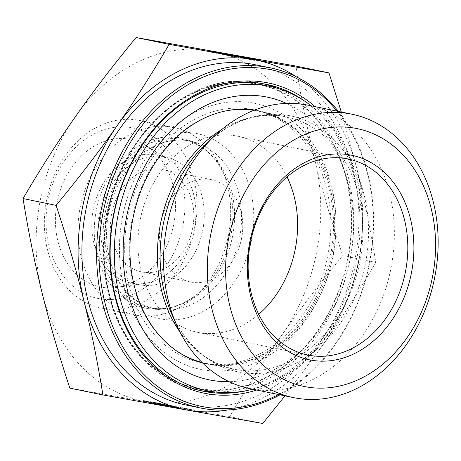<?xml version="1.0" encoding="UTF-8"?>
<svg xmlns="http://www.w3.org/2000/svg" width="461" height="461" viewBox="0 0 461 461"><rect width="100%" height="100%" fill="white"/><g stroke="black" fill="none" stroke-linecap="round" stroke-linejoin="round"><path stroke-width="0.35" stroke-dasharray="2.31 1.73" d="M236.234 56.248L236.072 57.101L220.831 54.029L233.301 56.046L256.178 60.691A24.675 0.317 10.7 0 0 257.711 60.869A24.675 0.317 10.7 0 0 233.525 55.977A24.675 0.317 10.7 0 0 209.219 51.707A24.675 0.317 10.7 0 0 236.072 57.101M256.339 59.838L256.178 60.691M229.342 54.94L229.198 55.683M249.464 58.42L249.303 59.273M220.525 53.868L255.06 60.495L220.525 53.868L220.686 53.009M225.896 54.087L225.734 54.94M233.514 55.654L233.387 56.305M230.062 54.945L229.901 55.798M237.352 56.449L237.19 57.302M241.426 57.037L241.264 57.896M255.221 59.636L255.06 60.495M247.909 58.259L247.77 58.991M236.055 56.179L235.946 56.766M243.765 57.273L243.604 58.132M238.533 56.34L238.395 57.06M190.099 410.423A24.675 0.317 10.7 0 0 191.626 410.601A24.675 0.317 10.7 0 0 167.441 405.703A24.675 0.317 10.7 0 0 143.135 401.439A24.675 0.317 10.7 0 0 169.994 406.833L154.752 403.761L151.536 403.023L156.135 403.744L190.099 410.423L190.26 409.564L156.296 402.891L151.704 402.171L154.913 402.902L170.155 405.98A24.675 0.317 -169.3 0 1 143.296 400.58A24.675 0.317 -169.3 0 1 167.602 404.85A24.675 0.317 -169.3 0 1 191.788 409.743A24.675 0.317 -169.3 0 1 190.26 409.564M169.994 406.833L170.155 405.98M183.219 409.005L183.38 408.152M163.119 405.415L163.28 404.562M172.477 405.934L189.143 409.368L154.602 402.741L172.477 405.934L172.316 406.786L154.441 403.594L171.112 407.034L188.981 410.221L172.316 406.786M177.52 407.858L177.681 407.005M169.867 406.493L170.028 405.64M181.686 408.717L181.847 407.864M188.981 410.221L189.143 409.368M175.18 407.622L175.341 406.769M171.112 407.034L171.273 406.176M163.816 405.53L163.978 404.672M167.308 406.037L167.47 405.184M159.65 404.672L159.811 403.813M154.441 403.594L154.602 402.741M305.026 101.38A156.654 123.444 -78.4 0 1 356.001 262.77A156.654 123.444 -78.4 0 1 245.367 390.859M256.696 390.029A158.394 124.816 101.6 0 0 358.393 263.266A158.394 124.816 101.6 0 0 315.105 106.624M336.968 111.13A171.884 135.448 -78.4 0 1 278.559 394.535M279.971 394.823A173.624 136.819 101.6 0 0 338.38 111.418M185.357 404.873A173.624 136.819 101.6 0 0 354.405 262.442A173.624 136.819 101.6 0 0 255.452 64.776M249.764 388.6A144.679 114.011 101.6 0 0 390.634 269.91A144.679 114.011 101.6 0 0 308.173 105.194M341.319 112.023L356.837 168.582A178.407 140.588 101.6 0 0 296.244 76.768M375.778 262.442C358.646 291.732 341.29 318.879 323.714 343.877A178.407 140.588 101.6 0 0 356.837 168.582C364.127 198.023 370.442 229.307 375.778 262.442L342.713 255.63C331.384 221.257 322.101 189.356 314.857 159.932C307.568 130.492 301.252 99.207 295.922 66.067M227.567 409.99A178.407 140.588 101.6 0 0 323.714 343.877L284.973 395.855M69.842 388.116L229.676 416.652C246.808 387.361 264.159 360.22 281.734 335.222C299.264 310.213 319.588 283.682 342.713 255.63M262.741 423.469L229.676 416.652M287.042 176.949A100.083 78.866 101.6 0 0 237.985 136.26A100.083 78.866 101.6 0 0 236.36 135.949A100.083 78.866 101.6 0 0 140.328 219.396A100.083 78.866 101.6 0 0 197.579 332.306A100.083 78.866 101.6 0 0 258.725 314.339M281.734 335.222A178.407 140.588 -78.4 0 1 145.301 401.468A178.407 140.588 -78.4 0 1 41.986 292.418A178.407 140.588 -78.4 0 1 75.108 117.123A178.407 140.588 -78.4 0 1 211.541 50.883A178.407 140.588 -78.4 0 1 314.857 159.932A178.407 140.588 -78.4 0 1 281.734 335.222M155.956 154.913A65.272 51.436 -78.4 0 1 157.017 155.121A65.272 51.436 -78.4 0 1 170.224 160.353A65.272 51.436 -78.4 0 1 194.219 229.428A65.272 51.436 -78.4 0 1 144.869 283.388A65.272 51.436 -78.4 0 1 131.725 283.181A65.272 51.436 -78.4 0 1 130.665 282.973A65.272 51.436 -78.4 0 1 93.329 209.334A65.272 51.436 -78.4 0 1 155.956 154.913M129.426 139.228A75.281 59.319 101.6 0 0 57.043 202.765A75.281 59.319 101.6 0 0 101.472 287.163A75.281 59.319 101.6 0 0 116.633 287.405A75.281 59.319 101.6 0 0 173.549 225.17A75.281 59.319 101.6 0 0 145.878 145.503A75.281 59.319 101.6 0 0 129.426 139.228M140.063 284.898A65.272 51.436 -78.4 0 1 139.009 284.696A65.272 51.436 -78.4 0 1 101.806 210.383A65.272 51.436 -78.4 0 1 165.361 156.838A65.272 51.436 -78.4 0 1 202.696 230.477A65.272 51.436 -78.4 0 1 140.063 284.898M161.88 169.464A52.22 41.15 -78.4 0 1 162.721 169.625A52.22 41.15 -78.4 0 1 192.485 229.071A52.22 41.15 -78.4 0 1 141.642 271.909A52.22 41.15 -78.4 0 1 111.775 212.994A52.22 41.15 -78.4 0 1 161.88 169.464M210.81 179.548A52.22 41.15 -78.4 0 1 211.657 179.709A52.22 41.15 -78.4 0 1 241.42 239.155A52.22 41.15 -78.4 0 1 190.577 281.994A52.22 41.15 -78.4 0 1 160.705 223.084A52.22 41.15 -78.4 0 1 210.81 179.548M136.554 315.266A95.732 75.437 101.6 0 0 195.908 295.628A95.732 75.437 101.6 0 0 221.943 169.291A95.732 75.437 101.6 0 0 173.647 127.449A95.732 75.437 101.6 0 0 80.439 205.981A95.732 75.437 101.6 0 0 135.004 314.967A95.732 75.437 101.6 0 0 136.554 315.266M102.924 308.334A95.732 75.437 -78.4 0 1 101.374 308.04A95.732 75.437 -78.4 0 1 46.815 199.048A95.732 75.437 -78.4 0 1 140.023 120.517A95.732 75.437 -78.4 0 1 194.778 228.523A95.732 75.437 -78.4 0 1 102.924 308.334M99.294 298.705A87.031 68.58 101.6 0 0 182.003 180.879A87.031 68.58 101.6 0 0 65.053 160.002A87.031 68.58 101.6 0 0 99.294 298.705M254.639 110.058A129.236 101.841 -78.4 0 1 259.088 110.847A129.236 101.841 -78.4 0 1 301.667 134.111A129.236 101.841 -78.4 0 1 323.853 287.07A129.236 101.841 -78.4 0 1 206.908 364A129.236 101.841 -78.4 0 1 202.517 362.963M296.417 133.033A129.236 101.841 -78.4 0 1 318.603 285.987A129.236 101.841 -78.4 0 1 201.664 362.916A129.236 101.841 -78.4 0 1 128.008 215.783A129.236 101.841 -78.4 0 1 253.838 109.764A129.236 101.841 -78.4 0 1 296.417 133.033M286.506 103.402A144.31 113.717 -78.4 0 1 314.926 123.145A144.31 113.717 -78.4 0 1 344.102 282.074A144.31 113.717 -78.4 0 1 229.152 381.679M311.112 105.8A155.345 122.413 -78.4 0 1 320.787 114.322A155.345 122.413 -78.4 0 1 356.416 270.814A155.345 122.413 -78.4 0 1 252.697 389.205M310.293 112.161A155.345 122.413 -78.4 0 1 336.956 296.014A155.345 122.413 -78.4 0 1 196.392 388.49A155.345 122.413 -78.4 0 1 107.857 211.628A155.345 122.413 -78.4 0 1 259.111 84.19A155.345 122.413 -78.4 0 1 310.293 112.161M263.559 83.833A156.654 123.444 101.6 0 0 260.425 83.13A156.654 123.444 101.6 0 0 257.883 82.64A156.654 123.444 101.6 0 0 107.574 213.247A156.654 123.444 101.6 0 0 197.181 389.983A156.654 123.444 101.6 0 0 200.339 390.582M215.08 391.977A156.654 123.444 101.6 0 0 349.703 261.473A156.654 123.444 101.6 0 0 277.649 88.379M256.512 84.133A154.913 122.073 -78.4 0 1 317.456 331.027A154.913 122.073 -78.4 0 1 109.286 293.859A154.913 122.073 -78.4 0 1 256.512 84.133M252.956 102.947A135.764 106.987 101.6 0 0 123.928 286.748A135.764 106.987 101.6 0 0 306.369 319.323A135.764 106.987 101.6 0 0 252.956 102.947M253.93 110.335A128.803 101.501 -78.4 0 1 255.861 110.652A128.803 101.501 -78.4 0 1 257.947 111.055A128.803 101.501 -78.4 0 1 331.355 257.693A128.803 101.501 -78.4 0 1 205.952 363.354A128.803 101.501 -78.4 0 1 201.976 362.432M175.935 350.464A128.803 101.501 -78.4 0 1 132.543 216.716A128.803 101.501 -78.4 0 1 225.285 111.026M180.003 332.093A128.803 101.501 101.6 0 0 234.136 369.169A128.803 101.501 101.6 0 0 359.545 263.502A128.803 101.501 101.6 0 0 286.137 116.864A128.803 101.501 101.6 0 0 284.051 116.46A128.803 101.501 101.6 0 0 221.758 129.512M288.592 115.492A130.67 102.97 -78.4 0 1 346.614 313.445A130.67 102.97 -78.4 0 1 172.039 314.742C186.371 345.076 207.07 363.216 234.136 369.169L205.952 363.354C231.111 368.206 255.469 361.666 279.026 343.739C303.684 323.835 320.32 296.527 328.941 261.813C346.672 192.842 310.979 119.745 257.947 111.055L284.183 116.489C257.572 112.069 232.039 120.667 207.583 142.299A130.67 102.97 -78.4 0 1 288.592 115.492M147.428 308.484A86.887 68.47 101.6 0 0 201.301 290.661A86.887 68.47 101.6 0 0 224.933 175.987A86.887 68.47 101.6 0 0 108.848 176.857A86.887 68.47 101.6 0 0 147.428 308.484M150.269 307.879A85.723 67.554 -78.4 0 1 148.88 307.608A85.723 67.554 -78.4 0 1 100.025 210.014A85.723 67.554 -78.4 0 1 183.49 139.695A85.723 67.554 -78.4 0 1 232.523 236.407A85.723 67.554 -78.4 0 1 150.269 307.879M157.259 309.319A85.723 67.554 101.6 0 0 239.513 237.847A85.723 67.554 101.6 0 0 190.479 141.135A85.723 67.554 101.6 0 0 107.015 211.455A85.723 67.554 101.6 0 0 155.87 309.049A85.723 67.554 101.6 0 0 157.259 309.319M160.889 318.949A94.424 74.411 -78.4 0 1 123.744 168.455A94.424 74.411 -78.4 0 1 250.634 191.113A94.424 74.411 -78.4 0 1 160.889 318.949M209.38 50.854L209.219 51.707M257.872 60.016L257.711 60.869M217.736 52.675L217.621 53.292M191.626 410.601L191.788 409.743M143.135 401.439L143.296 400.58M151.536 403.023L151.704 402.171M266.717 84.426L257.866 82.64C199.175 70.608 133.379 120.684 112.288 193.073C101.76 228.062 100.682 262.407 109.055 296.118C121.26 345.041 155.783 381.904 197.181 389.983L203.474 391.28M197.579 332.306L307.781 355.022M237.985 136.26L348.188 158.976M170.224 160.353L145.878 145.503M144.869 283.388L116.633 287.405M165.361 156.838L157.017 155.121M139.009 284.696L130.665 282.973M211.657 179.709L162.721 169.625M190.577 281.994L141.642 271.909M195.908 295.628L201.301 290.661C184.999 305.078 167.96 310.812 150.182 307.862L155.87 309.049C147.105 307.233 139.095 303.194 131.852 296.919C124.418 290.43 118.465 282.034 113.982 271.748C106.698 254.409 104.785 235.433 108.249 214.814C112.536 192.26 122.067 173.734 136.842 159.229C145.186 151.294 154.17 145.791 163.793 142.72C172.869 139.879 181.767 139.349 190.479 141.135L183.49 139.695C201.566 143.671 215.379 155.772 224.933 175.987L221.943 169.291M101.374 308.04L135.004 314.967M140.023 120.517L173.647 127.449M259.088 110.847L253.838 109.764M206.908 364L201.664 362.916"/><path stroke-width="0.69" d="M236.234 56.248A24.675 0.317 -169.3 0 1 209.38 50.854A24.675 0.317 -169.3 0 1 233.687 55.118A24.675 0.317 -169.3 0 1 257.872 60.016A24.675 0.317 -169.3 0 1 256.339 59.838L222.381 53.159L217.782 52.439L220.992 53.176L236.234 56.248M225.896 54.087L255.221 59.636L225.896 54.087M245.367 390.859A156.654 123.444 -78.4 0 1 203.474 391.28A156.654 123.444 -78.4 0 1 113.873 214.544A156.654 123.444 -78.4 0 1 264.182 83.937A156.654 123.444 -78.4 0 1 266.717 84.426A156.654 123.444 -78.4 0 1 305.026 101.38M315.105 106.624A158.394 124.816 101.6 0 0 265.553 82.444A158.394 124.816 101.6 0 0 109.868 247.344A158.394 124.816 101.6 0 0 256.696 390.029M278.559 394.535A171.884 135.448 -78.4 0 1 99.138 260.961A171.884 135.448 -78.4 0 1 268.06 69.19A171.884 135.448 -78.4 0 1 336.968 111.13M338.38 111.418A173.624 136.819 101.6 0 0 270.146 67.807A173.624 136.819 101.6 0 0 267.328 67.266A173.624 136.819 101.6 0 0 100.74 212.02A173.624 136.819 101.6 0 0 200.051 407.904A173.624 136.819 101.6 0 0 279.971 394.823M270.146 67.807L255.452 64.776A173.624 136.819 101.6 0 0 252.64 64.235A173.624 136.819 101.6 0 0 86.046 208.989A173.624 136.819 101.6 0 0 185.357 404.873L200.051 407.904M351.939 114.213L308.173 105.194A144.679 114.011 101.6 0 0 305.827 104.745A144.679 114.011 101.6 0 0 216.128 134.422A144.679 114.011 101.6 0 0 176.776 325.362A144.679 114.011 101.6 0 0 249.764 388.6L293.53 397.618A144.679 114.011 101.6 0 0 434.4 278.928A144.679 114.011 101.6 0 0 351.939 114.213A144.679 114.011 101.6 0 0 349.594 113.763A144.679 114.011 101.6 0 0 210.769 234.39A144.679 114.011 101.6 0 0 293.53 397.618M355.045 128.21A131.627 103.725 -78.4 0 1 406.827 337.994A131.627 103.725 -78.4 0 1 229.947 306.415A131.627 103.725 -78.4 0 1 355.045 128.21M349.997 154.931A104.434 82.294 101.6 0 0 250.744 296.314A104.434 82.294 101.6 0 0 391.084 321.375A104.434 82.294 101.6 0 0 349.997 154.931M296.244 76.768A178.407 140.588 101.6 0 0 253.527 59.532L328.981 72.884L341.319 112.023M284.973 395.855L262.741 423.469L187.281 410.117A178.407 140.588 101.6 0 0 227.567 409.99M187.281 410.117L102.907 394.933C97.571 361.793 91.261 330.508 83.971 301.068A178.407 140.588 101.6 0 0 187.281 410.117M83.971 301.068C76.728 271.644 67.444 239.743 56.115 205.37C79.24 177.318 99.564 150.787 117.094 125.778A178.407 140.588 101.6 0 0 83.971 301.068M117.094 125.778C134.664 100.78 152.021 73.639 169.152 44.348L253.527 59.532A178.407 140.588 101.6 0 0 117.094 125.778M102.907 394.933L69.842 388.116C58.512 353.743 49.229 321.847 41.986 292.418C34.696 262.977 28.386 231.693 23.05 198.558L56.115 205.37M169.152 44.348L136.087 37.531C112.962 65.589 92.638 92.119 75.108 117.123C57.533 142.121 40.182 169.268 23.05 198.558M328.981 72.884L295.922 66.067L136.087 37.531M346.563 158.665A100.083 78.866 -78.4 0 1 348.188 158.976A100.083 78.866 -78.4 0 1 405.225 272.918A100.083 78.866 -78.4 0 1 307.781 355.022A100.083 78.866 -78.4 0 1 250.53 242.106A100.083 78.866 -78.4 0 1 346.563 158.665M258.725 314.339A100.083 78.866 101.6 0 0 287.042 176.949M202.517 362.963A129.236 101.841 -78.4 0 1 133.252 216.866A129.236 101.841 -78.4 0 1 254.639 110.058M229.152 381.679A144.31 113.717 -78.4 0 1 126.867 215.546A144.31 113.717 -78.4 0 1 286.506 103.402M252.697 389.205A155.345 122.413 -78.4 0 1 206.891 390.651A155.345 122.413 -78.4 0 1 118.35 213.795A155.345 122.413 -78.4 0 1 269.604 86.357A155.345 122.413 -78.4 0 1 311.112 105.8M200.339 390.582A156.654 123.444 101.6 0 0 215.08 391.977M277.649 88.379A156.654 123.444 101.6 0 0 263.559 83.833M201.976 362.432A128.803 101.501 -78.4 0 1 175.935 350.464M225.285 111.026A128.803 101.501 -78.4 0 1 253.93 110.335M221.758 129.512A128.803 101.501 101.6 0 0 180.003 332.093M176.776 325.362L172.039 314.742A130.67 102.97 -78.4 0 1 207.583 142.299L216.128 134.422M269.604 86.357L259.111 84.19M206.891 390.651L196.392 388.49"/></g></svg>
